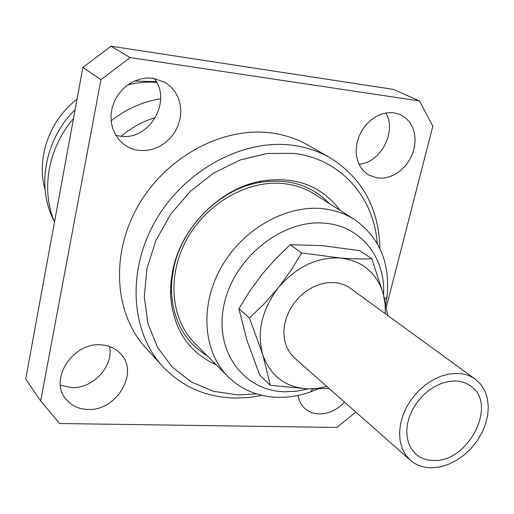 <?xml version="1.0" encoding="UTF-8"?>
<svg xmlns="http://www.w3.org/2000/svg" width="514" height="514" viewBox="0 0 514 514"><rect width="100%" height="100%" fill="white"/><g stroke="black" fill="none" stroke-linecap="round" stroke-linejoin="round"><path stroke-width="0.77" d="M431.638 467.804C423.285 467.772 416.192 465.247 410.371 460.223L405.63 454.877L402.16 448.349L400.104 440.851L399.539 432.64L400.502 423.992L402.97 415.209L406.857 406.6L412.042 398.466L418.332 391.103L425.508 384.768L433.321 379.679L441.481 376.017L449.705 373.896L457.711 373.382C464.463 373.678 470.342 375.631 475.347 379.236L480.719 384.311L484.747 390.679L487.298 398.093L488.3 406.278L487.728 414.952L485.614 423.799L482.048 432.518L477.153 440.813L471.094 448.401L464.091 455.012L456.368 460.428L448.195 464.463L439.856 466.95L431.638 467.804M475.347 379.236L350.362 288.296C345.71 284.942 340.332 283.028 334.228 282.552L327.032 282.751L319.695 284.364L312.467 287.339L305.618 291.579L299.373 296.944L293.963 303.247L289.575 310.27L286.362 317.755L284.435 325.446L283.85 333.072L284.621 340.371L286.716 347.091L290.05 353.009L294.496 357.937L410.371 460.223M455.616 380.983C461.411 381.215 466.442 382.891 470.708 386.014C498.047 404.01 468.62 462.356 433.655 460.493C426.729 460.441 420.837 458.353 415.987 454.228L411.952 449.744L408.996 444.257L407.236 437.954L406.728 431.04L407.512 423.754L409.562 416.353L412.819 409.093L417.162 402.237L422.444 396.018L428.477 390.659L435.05 386.355L441.924 383.245L448.857 381.439L455.616 380.983M308.111 388.918L296.514 391.199L285.007 391.764C243.604 391.193 213.573 350.921 224.155 304.115C234.114 257.263 283.201 218.598 325.433 223.275C361.387 226.295 385.789 258.169 383.56 294.882M317.922 388.982L310.636 391.88C299.636 395.761 288.643 397.579 277.656 397.335C258.137 396.712 241.638 389.85 228.152 376.762C203.313 352.167 199.438 306.389 220.853 267.987C242.126 229.533 285.591 204.726 322.676 208.69C334.421 209.937 344.978 213.522 354.358 219.446C379.48 237.134 390.357 262.885 386.997 296.694L385.751 304.442M228.152 376.762L194.864 343.384C170.789 319.522 166.684 275.729 186.839 239.293C206.872 202.812 248.275 179.54 283.966 183.639C295.267 184.931 305.464 188.445 314.555 194.189L354.358 219.446M298.011 395.433C298.878 400.631 301.056 404.897 304.545 408.225C308.522 411.875 313.418 413.783 319.233 413.937C328.632 413.847 337.081 409.915 344.592 402.154M377.854 178.088L383.81 178.069L389.837 176.694L395.677 174.008L401.093 170.14L405.867 165.245L409.799 159.526L412.729 153.223L414.535 146.58L415.139 139.885L414.502 133.402L412.658 127.408L409.658 122.165L405.636 117.892L400.747 114.783L394.077 112.797L388.231 112.65L382.268 113.832L376.434 116.312L370.973 119.993L366.109 124.716L362.049 130.299L358.958 136.493L356.973 143.046L356.157 149.69L356.549 156.147L358.123 162.154L360.802 167.468L364.477 171.875L368.988 175.216L377.854 178.088M385.866 112.958C397.097 131.603 380.63 162.809 359.003 164.236M139.178 150.416L145.995 150.493L152.793 149.188L159.321 146.548L165.322 142.686L170.584 137.746L174.908 131.918L178.127 125.416L180.125 118.483L180.819 111.384L180.176 104.374L178.21 97.737L174.985 91.723L170.629 86.564L165.283 82.484L153.474 78.276L146.882 77.999L140.238 79.04L133.788 81.373L127.774 84.9L122.422 89.513L117.924 95.032L114.449 101.252L112.129 107.946L111.043 114.866L111.223 121.754L112.662 128.352L115.297 134.43L119.023 139.769L123.694 144.183C128.269 147.647 133.434 149.722 139.178 150.416M154.116 78.372C172.633 101.033 149.131 141.003 120.347 136.178L115.791 135.285M87.849 409.446C116.203 411.219 139.178 373.286 121.086 354.249C115.952 348.46 109.141 345.318 100.654 344.823C73.239 342.324 49.28 378.619 65.259 398.26C70.656 405.366 78.186 409.093 87.849 409.446M109.578 346.507C113.825 366.199 92.976 388.835 71.632 387.614L60.395 385.172M54.066 220.789C36.179 187.494 44.75 139.223 75.102 109.733M134.533 81.032L156.25 81.636M54.523 221.887C40.734 190.174 48.091 147.749 73.457 118.702M127.902 84.81C137.566 82.484 147.158 81.681 156.674 82.401M256.512 393.878L238.149 394.925L213.766 391.366L191.433 382.024L172.318 367.176L157.509 347.393L147.942 323.557L144.299 296.848L146.94 268.681L155.851 240.623L170.597 214.306L190.366 191.266L214.004 172.826L240.122 160.015L267.196 153.455L293.706 153.378C340.647 158.742 374.038 197.331 377.212 243.418M262.159 395.407L248.172 397.566L234.243 398.061C205.677 397.161 181.763 386.567 162.501 366.276C130.717 331.832 126.579 270.615 155.819 220.262C184.892 169.838 243.019 138.767 292.222 145.231C305.952 146.998 318.5 151.135 329.879 157.637C362.248 177.96 378.927 208.279 379.93 248.603M162.501 366.276L145.629 347.74C114.423 313.906 110.131 254.231 138.414 205.356C166.53 156.423 223.076 126.438 271.219 132.933C284.653 134.719 296.957 138.799 308.13 145.186L329.879 157.637M121.066 136.255C131.526 127.53 143.008 121.298 155.498 117.565M111.127 120.835C126.271 108.987 142.776 101.618 160.644 98.739M45.059 189.377C36.083 158.46 49.383 120.173 77.029 99.215M340.05 210.367C321.443 185.554 295.036 175.82 260.823 181.166C219.78 188.58 181.063 227.631 172.685 270.537L170.911 282.218L170.494 293.757C172.698 328.317 187.931 351.987 216.188 364.767M329.429 203.628C311.214 184.783 287.609 177.78 258.606 182.624C218.977 189.801 181.654 227.451 173.559 268.861L171.837 280.136L171.438 291.277C173 320.64 184.95 342.17 207.303 355.861M326.865 386.509L317.485 388.449L308.194 388.918C285.855 387.582 270.756 376.338 262.898 355.174L262.558 354.075C256.769 331.845 261.889 309.91 277.907 288.27L278.761 287.21C296.604 266.682 317.099 256.949 340.242 258.002C362.685 260.849 377.083 272.985 383.438 294.4L385.159 304.41L385.275 313.701M355.849 412.093L336.856 427.449L59.624 423.523L40.67 400.933L100.937 79.657L82.857 67.456L111.088 46.196L393.403 89.397L419.488 100.962L432.833 126.193L386.29 307.199M100.937 79.657L130.119 57.587L419.488 100.962M111.088 46.196L130.119 57.587M82.857 67.456L25.7 378.972L40.67 400.933M278.761 287.21L291.027 270.306L301.628 252.946L340.242 258.002C352.084 258.921 362.621 259.172 371.834 258.767L359.71 250.639L322.567 245.679L290.269 244.683L275.716 258.812L262.294 274.02L249.438 291.586L238.888 308.728L247.035 340.583L259.763 375.233L270.332 385.307L262.898 355.174M301.628 252.946L290.269 244.683M329.082 388.468L308.194 388.918L270.332 385.307M262.558 354.075L249.418 318.025L264.17 303.8L277.907 288.27M249.418 318.025L238.888 308.728M371.834 258.767L383.438 294.4M383.714 295.492L387.665 315.442M258.606 182.624L260.823 181.166M171.438 291.277L170.494 293.757M384.678 299.508L386.997 296.694M312.878 389.008L310.636 391.88"/></g></svg>

